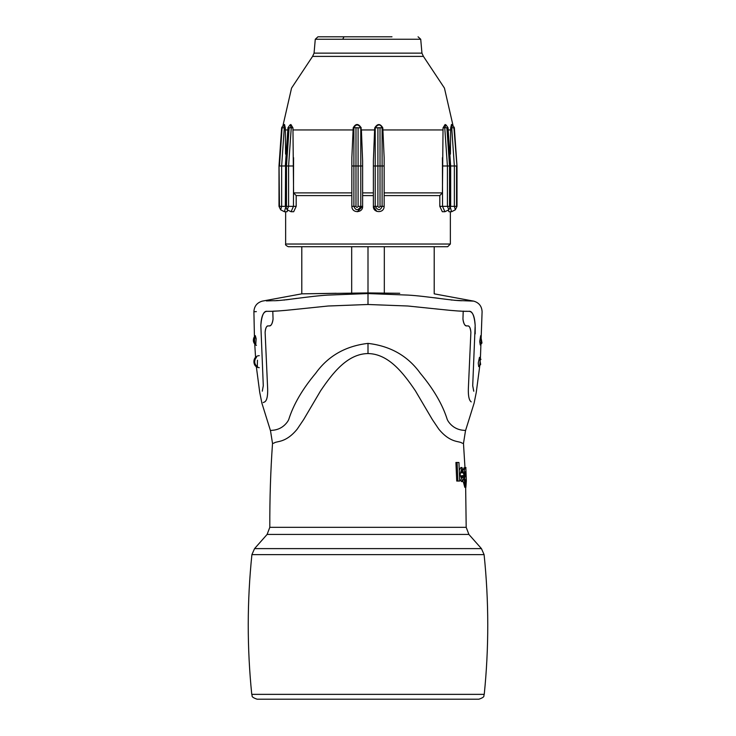 <?xml version="1.0" encoding="UTF-8"?>
<svg xmlns="http://www.w3.org/2000/svg" width="736" height="736" viewBox="0 0 736 736"><rect width="100%" height="100%" fill="white"/><g stroke="black" fill="none" stroke-linecap="round" stroke-linejoin="round"><path stroke-width="1.1" d="M267.38 311.328L267.242 311.328C263.847 310.656 261.712 315.302 260.838 325.266C261.335 316.213 263.368 311.576 266.929 311.337C250.304 311.788 250.304 311.788 266.929 311.337L272.798 311.328L273.056 319.111C272.265 324.088 270.922 326.342 269.017 325.892C271.152 325.956 272.504 323.693 273.056 319.111L272.798 311.328L267.38 311.328C272.78 311.475 281.943 310.84 294.897 309.442L328.1 306.01L368 304.492L407.9 306.01L441.103 309.442C454.048 310.84 463.22 311.475 468.62 311.328L469.071 311.337C472.613 311.54 474.646 316.176 475.162 325.266L472.714 385.71L473.782 391.221M336.26 293.278L301.815 293.839L368 292.928L368 246.726M399.74 293.278L368 292.928M434.203 246.726L434.203 293.839L473.791 301.144C479.026 302.726 481.795 306.25 482.098 311.724L480.442 357.374L479.679 366.602L478.704 366.648L478.262 363.032L479.486 357.319L480.636 364.486L478.704 366.648M263.286 385.71L260.838 325.266L263.286 385.71L262.292 391.184M256.367 311.622L253.902 311.724L254.408 335.708L255.328 335.653L256.156 338.707L255.732 344.982L254.021 342.976L255.328 335.653L254.021 337.346C252.641 340.658 253.442 343.353 256.413 345.432M257.296 366.648L257.462 360.217M257.756 366.942C254.794 364.89 253.994 362.195 255.364 358.864L256.514 357.319L255.558 357.374L254.794 344.926L255.732 344.982M469.071 311.337C485.696 311.788 485.696 311.788 469.071 311.337M468.087 311.319L463.202 311.328L462.944 319.111L463.202 311.328L468.758 311.328C472.153 310.656 474.288 315.302 475.162 325.266L472.714 385.71L473.708 391.184C477.112 392.776 477.112 392.776 473.708 391.184L473.736 391.193M475.162 325.303L475.171 325.846M475.189 327.023L475.18 333.896M480.268 344.982L479.697 341.559L480.672 335.653L481.979 342.976L480.268 344.982M266.395 300.932L273.148 300.693C280.646 301.199 309.856 296.074 327.842 295.099L368 293.563L408.158 295.099C426.098 296.074 455.345 301.199 462.852 300.693L473.331 301.116M269.33 300.812L268.741 300.831M270.839 300.766L269.542 300.803M296.847 298.365L286.028 299.837M284.933 299.966L283.884 300.076M278.088 300.509L276.46 300.573M301.797 246.726L301.797 293.839L262.209 301.144C256.974 302.726 254.205 306.25 253.902 311.724M287.712 421.443C280.085 432.317 269.514 429.64 270.508 430.772C269.514 429.64 280.085 432.317 287.712 421.443L288.696 419.667C293.342 404.717 302.312 389.289 315.606 373.391C328.044 356.003 345.506 346.003 368 343.39C390.494 346.003 407.956 356.003 420.394 373.391C433.688 389.289 442.658 404.717 447.304 419.667L448.288 421.443C455.915 432.317 466.486 429.64 465.492 430.772C466.486 429.64 455.915 432.317 448.288 421.443M462.788 443.311L461.895 443.026C459.2 440.827 450.404 443.284 438.812 429.162L432.336 419.548L415.38 390.779C403.558 373.354 388.718 353.823 368 353.556C347.282 353.823 332.442 373.354 320.62 390.779L303.664 419.548L297.188 429.162C285.596 443.284 276.8 440.827 274.105 443.026L273.212 443.311M264.767 401.884C260.93 403.567 260.93 403.567 264.767 401.884C260.94 403.558 260.94 403.558 264.767 401.884C266.837 400.568 267.803 396.308 267.665 389.123L265.116 332.332L267.665 389.123C267.83 396.189 266.864 400.448 264.767 401.884M268.373 325.928C266.506 325.91 265.42 328.035 265.116 332.332C265.622 327.676 266.708 325.542 268.373 325.928L269.017 325.892L268.373 325.928M251.758 694.361L484.242 694.361C483.12 695.695 486.082 696.707 478.888 699.2L257.112 699.2C249.918 696.707 252.88 695.695 251.758 694.361C247.02 647.781 247.066 601.202 251.905 554.631L254.555 548.614L481.445 548.614L468.896 534.437L267.104 534.437L254.555 548.614M471.233 401.884C475.07 403.567 475.07 403.567 471.233 401.884C475.06 403.558 475.06 403.558 471.233 401.884C469.163 400.568 468.197 396.308 468.335 389.123L470.884 332.332L468.335 389.123C468.17 396.189 469.136 400.448 471.233 401.884M467.627 325.928C469.476 325.864 470.562 327.998 470.884 332.332C470.378 327.676 469.292 325.542 467.627 325.928L466.983 325.892L467.627 325.928M465.879 487.352L464.793 487.352L463.376 481.96L464.471 481.96L465.879 487.352L466.339 480.884L465.842 467.562L464.388 467.802M465.465 467.562L465.52 468.786L465.069 467.811L463.984 467.802L463.386 469.715M465.52 468.786C463.514 462.484 464.6 486.744 465.952 479.66L465.566 480.829L464.49 480.829M463.294 475.658L463.413 476.891M463.827 479.366L464.48 480.829M465.952 479.66C466.063 483.846 465.879 484.619 465.4 481.96L464.471 481.96L465.4 481.96L465.787 483.69M464.867 467.562L465.943 467.507M457.912 481.04L456.734 481.04L455.915 462.475L457.093 462.475L457.912 481.04L459.742 481.04L458.942 462.475L457.093 462.475M462.972 475.658L461.693 475.658L464.076 475.658L462.024 467.535L460.101 474.582L462.622 481.574L464.103 476.891L462.953 476.891L464.103 476.891M462.024 467.535L460.892 467.535L459.319 470M459.669 478.731L461.5 481.574L462.622 481.574M465.566 476.827L465.446 476.67C465.925 475.382 465.879 473.763 465.327 471.804L465.382 471.758M465.327 471.804L465.446 476.67M461.693 475.658L462.456 477.848L462.953 476.891L461.858 476.891M461.582 472.843L462.18 470.69L462.907 472.843L461.582 472.843L462.907 472.843M461.647 471.693L461.794 472.843M464.931 481.96L464.913 480.829M462.944 319.111C463.496 323.693 464.848 325.956 466.983 325.892C465.078 326.342 463.735 324.088 462.944 319.111M471.96 301.042L466.569 300.812M462.852 300.693L454.655 300.316M452.033 300.067L451.067 299.966M439.079 298.356L434.203 297.73M466.615 311.273L465.649 311.254M464.186 311.208L463.054 311.181M461.214 311.116L458.298 310.997M278.99 310.932L272.946 311.181M263.184 402.574L264.601 401.957M473.708 391.184C477.121 392.776 477.121 392.776 473.708 391.184M472.724 385.397L472.696 385.903M384.321 246.726L384.321 293.158M351.679 246.726L351.679 293.158M315.275 39.256L314.06 53.139L421.94 53.139L420.725 39.256L315.275 39.256L317.952 36.8L391.994 36.8M329.811 246.726L288.337 246.726C286 245.594 285.108 244.692 285.642 244.03L450.358 244.03L447.663 246.726L329.811 246.726M285.522 207.727L284.436 211.738L280.655 209.815L281.64 206.356L281.64 165.986L279.45 165.986L282.081 127.806L284.28 127.797L283.507 124.908L284.51 124.448L285.31 127.926L285.586 154.155M292.956 127.88L290.895 124.513L289.975 124.936L291.281 127.65L292.956 127.88L293.581 192.896L351.854 192.896M374.606 129.95L374.734 127.926C377.494 123.436 380.19 123.418 382.812 127.88L384.146 157.679L384.146 206.356C384.082 213.744 372.913 212.916 373.382 206.356L373.382 160.862L374.606 129.95L361.394 129.95L360.778 127.797C358.248 124.099 355.948 124.053 353.887 127.65M384.146 195.592L439.815 195.592L442.419 192.896L443.044 127.88L445.105 124.513L446.007 124.927L444.719 127.65L443.044 127.88M450.414 154.155L450.69 127.926L451.49 124.448L452.493 124.908L451.702 127.797L450.69 127.926M293.581 157.679L293.452 206.356L291.097 211.738L287.132 209.778L288.586 206.356L296.185 206.356L293.673 211.738L291.125 211.738M287.132 209.778L285.577 206.356L281.64 206.356L285.338 206.356L285.577 165.986L281.64 165.986L284.28 127.797L285.31 127.926M442.419 192.896L384.146 192.896M382.094 127.65L382.104 165.986L380.015 165.986L380.015 127.742L382.812 127.88M382.113 127.65C380.282 124.007 377.991 124.053 375.213 127.797L374.734 127.926M373.382 192.896L362.618 192.896M353.906 127.65L353.896 206.356C355.782 210.79 358.082 210.79 360.778 206.356L360.778 165.986L358.101 165.986L358.092 127.806L353.906 127.65L353.188 127.88L351.854 157.679L351.854 206.356C351.918 213.753 363.087 212.916 362.618 206.356L362.618 160.862L361.394 129.95M293.581 192.896L296.185 195.592L351.854 195.592M289.119 127.742L288.208 127.806L285.577 165.986L285.577 206.356C285.918 207.708 286.212 207.708 286.47 206.356L288.586 206.356L288.586 165.986L291.263 127.65L289.119 127.742L286.47 165.986L293.452 165.986M288.208 127.806L288.742 127.797M453.919 127.806L456.955 165.986L456.127 165.986L456.955 165.986L453.919 127.806L451.72 127.797L454.36 165.986L450.662 165.986L448.022 127.714L446.016 124.927M449.889 165.986L450.423 165.986L447.792 127.806L447.258 127.797M442.419 157.679L442.548 206.356L444.903 211.738L448.905 209.76M439.815 195.592L439.815 206.356L442.327 211.738L444.903 211.738M380.015 127.742L375.222 127.797L375.222 165.986L373.382 165.986M362.618 195.592L373.382 195.592M282.081 127.806L279.045 165.986L279.45 206.356L279.045 165.986M281.695 127.742L282.541 127.65L281.695 127.742M447.792 127.806L446.881 127.742L449.53 165.986L450.423 165.986L450.423 206.356C450.082 207.708 449.788 207.708 449.53 206.356L447.414 206.356L448.868 209.778L450.662 206.356L450.662 165.986M446.881 127.742L444.746 127.65L447.414 165.986L447.414 206.356L439.815 206.356M384.146 165.986L382.104 165.986L382.104 206.356C380.282 210.763 377.991 210.763 375.222 206.356L375.222 165.986L377.899 165.986L377.908 127.806M358.092 127.806L360.778 127.797L360.778 165.986L362.618 165.986M353.188 127.88C355.69 123.354 358.386 123.363 361.266 127.926M450.478 207.727L451.564 211.738L455.345 209.815L457.001 206.356L457.001 165.986L454.342 127.678M450.662 206.356L454.36 206.356L455.345 209.815M355.985 127.742L355.985 165.986L358.101 165.986L358.101 206.356C357.282 207.708 356.574 207.708 355.985 206.356L351.854 206.356M456.55 206.356L456.55 165.986L454.36 165.986L454.36 206.356L456.955 206.356L456.955 165.986M377.899 206.356C378.718 207.708 379.426 207.708 380.015 206.356L380.015 165.986L377.899 165.986L377.899 206.356L373.382 206.356L376.832 211.379M357.328 211.738L362.618 206.356L358.101 206.356M451.545 211.738L448.978 211.738L448.187 210.137M284.436 211.738L287.022 211.738L287.813 210.137M296.185 195.592L296.185 206.356M368 353.556L368 343.39M468.896 534.437L466.192 527.326L269.808 527.326C269.698 498.493 270.6 470.543 272.522 443.458L270.508 430.772L261.887 403.153L259.734 392.389L256.321 366.602M484.242 694.361C488.98 647.781 488.934 601.202 484.095 554.631L251.905 554.631M368 304.492L368 293.563M480.93 359.518L480.636 358.864M287.675 129.95L285.32 129.95M353.05 129.95L293.002 129.95M452.934 125.157L444.443 88.09L423.421 56.396L312.579 56.396L291.557 88.09L283.066 125.157M442.998 129.95L382.95 129.95M450.68 129.95L448.325 129.95M285.577 165.986L286.47 165.986L286.47 206.356M449.53 206.356L449.53 165.986L442.548 165.986M380.015 206.356L384.146 206.356M355.985 206.356L355.985 165.986L351.854 165.986M281.64 206.356L279.45 206.356M456.127 206.356L456.955 206.356M449.889 206.356L450.423 206.356M342.718 39.256L344.006 36.8M465.014 468.262L463.478 443.458L465.492 430.772L474.113 403.153L476.266 392.389L479.679 366.602M269.808 527.326L267.104 534.437M484.095 554.631L481.445 548.614M466.192 527.326L465.658 487.352M254.408 335.708L254.794 344.926M259.265 367.669C252.135 367.439 252.126 355.902 259.265 355.663M285.338 165.986L287.978 127.714L289.993 124.927M454.342 127.668L452.493 124.908M281.658 127.668L283.498 124.908M281.658 127.678L278.999 165.986L278.999 206.356L280.655 209.815M450.358 211.738L450.358 244.03M285.642 211.738L285.642 244.03M421.94 53.139L423.421 56.396M314.06 53.139L312.579 56.396M420.725 39.256L418.048 36.8"/></g></svg>
